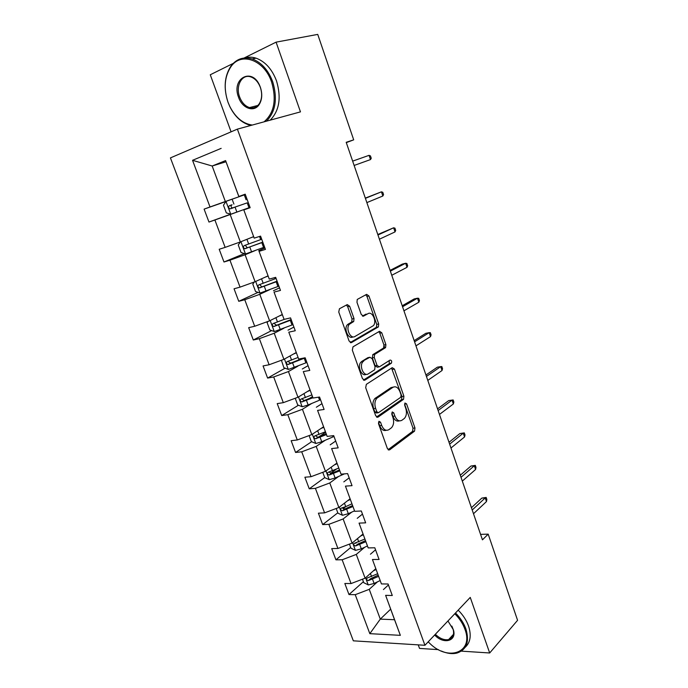 <?xml version="1.0" encoding="UTF-8"?>
<svg xmlns="http://www.w3.org/2000/svg" width="688" height="688" viewBox="0 0 688 688"><rect width="100%" height="100%" fill="white"/><g stroke="black" fill="none" stroke-linecap="round" stroke-linejoin="round"><path stroke-width="1.03" d="M378.933 421.271L378.503 423.645L387.387 448.576L389.649 449.84L414.537 431.152L414.976 427.979L406.556 403.856L404.94 403.013L404.664 405.189L405.765 408.337C406.986 412.542 406.539 415.896 404.424 418.399L401.921 420.256C399.092 421.753 396.752 420.351 394.895 416.059L393.777 412.877L392.22 411.94L391.807 414.262L392.934 417.453C394.19 421.71 393.717 425.132 391.541 427.704L388.935 429.647C386.011 431.195 383.594 429.794 381.685 425.442L380.541 422.208L378.933 421.271M349.65 306.237L347.259 304.603L339.442 308.749L338.754 312.042L349.083 341.024L351.482 342.581L378.4 326.886L378.692 323.962L368.923 295.96L366.635 294.344L357.235 299.443L356.977 302.333L361.269 314.519L363.591 316.102L368.037 313.642C372.354 310.864 377.17 321.778 373.378 325.656L354.956 336.475C350.536 339.451 345.419 328.477 349.315 324.323L353.718 321.485L354.002 318.527L349.65 306.237L347.689 306.693L346.391 305.068M461.373 651.14L489.684 652.981L470.248 597.408L424.935 645.284L237.386 129.129L300.467 111.877L276.086 42.149L317.736 34.4L353.701 139.845L346.193 142.296L482.443 539.839L488.188 534.146L480.568 534.361M489.684 652.981L517.574 620.301L488.188 534.146M366.343 384.343L365.698 387.697L375.708 415.784L378.013 417.134L403.521 399.341L403.908 396.254L394.43 369.078L392.229 367.659L366.343 384.343M362.499 378.701L352.333 350.166L352.996 346.838L379.527 331.281L381.771 332.794L385.899 344.636L385.581 347.612L374.599 354.466L374.263 357.485L377.058 365.423L379.329 366.876L390.096 360.065C391.61 360.211 392.04 361.243 391.403 363.178L364.846 380.146L362.499 378.701M276.086 42.149L244.034 58.033M233.215 63.399L210.27 74.768L231.091 131.838M418.235 644.871L419.534 648.414L438.462 649.644M245.272 194.377L238.848 196.613L225.587 160.588L238.865 196.484L245.203 194.179L250.157 207.699L243.81 209.909L254.199 238.134L260.571 236.113L265.439 249.4L259.058 251.344L269.266 279.104L275.682 277.341L280.472 290.413L274.048 292.09L284.092 319.395L290.542 317.89L295.255 330.747L288.797 332.166L298.678 359.033L305.162 357.777L309.798 370.419L303.305 371.597L313.031 398.025L319.542 397.01L324.1 409.455L317.581 410.392L327.144 436.398L333.689 435.616L338.178 447.862L331.625 448.567L341.042 474.161L347.612 473.602L352.032 485.651L345.445 486.132L354.716 511.322L361.32 510.986L365.663 522.846L359.059 523.112L368.175 547.906L374.805 547.786L379.079 559.456L372.449 559.516L381.427 583.923L388.084 584.009L392.289 595.498L385.633 595.352L400.347 635.342L369.826 633.665L355.232 594.69L348.979 594.552L344.826 583.484L351.061 583.562L342.151 559.783L335.933 559.834L331.711 548.603L337.92 548.482L328.881 524.342L322.689 524.591L318.398 513.179L324.581 512.87L315.405 488.351L309.239 488.807L304.879 477.223L311.036 476.698L301.714 451.801L295.573 452.472L291.153 440.698L297.285 439.967L287.808 414.683L281.702 415.561L277.212 403.615L283.31 402.661L273.686 376.972L267.615 378.082L263.057 365.939L269.12 364.76L259.342 338.668L253.304 340.001L248.669 327.669L254.698 326.258L244.765 299.744L238.762 301.31L234.049 288.779L240.043 287.137L229.947 260.193L223.987 261.999L219.197 249.271L225.148 247.379L214.897 219.988L208.971 222.052L204.104 209.118L210.021 206.968L192.545 160.313L221.166 148.367M424.935 645.284L353.331 640.829L170.426 157.896L237.386 129.129M253.58 236.655L240.344 241.935L230.179 214.544L240.654 210.726M230.179 214.544L214.897 219.988M240.344 241.935L225.148 247.379M254.199 238.134L243.81 209.909M250.079 207.501L243.707 209.823M268.019 275.888L255.093 281.702L245.1 254.749L255.325 250.509M245.1 254.749L229.947 260.193M255.093 281.702L240.043 287.137M269.266 279.104L259.058 251.344M264.932 248.007L258.714 250.595M282.226 314.511L269.619 320.832L259.772 294.309L269.756 289.657M259.772 294.309L244.765 299.744M269.619 320.832L254.698 326.258M284.092 319.395L274.048 292.09M279.534 287.859L273.471 290.706M296.218 352.523L283.903 359.342L274.22 333.241L283.963 328.193M274.22 333.241L259.342 338.668M283.903 359.342L269.12 364.76M298.678 359.033L288.797 332.166M293.914 327.084L287.997 330.171M309.987 389.95L297.973 397.251L288.435 371.554L297.947 366.128M288.435 371.554L273.686 376.972M297.973 397.251L283.31 402.661M313.031 398.025L303.305 371.597M308.061 365.672L302.281 369.009M323.549 426.801L311.819 434.567L302.436 409.274L311.716 403.469M302.436 409.274L287.808 414.683M311.819 434.567L297.285 439.967M327.144 436.398L317.581 410.392M321.975 403.658L316.342 407.227M336.896 463.084L325.45 471.306L316.205 446.409L325.269 440.243M316.205 446.409L301.714 451.801M325.45 471.306L311.036 476.698M341.042 474.161L331.625 448.567M335.684 441.051L330.188 444.844M350.054 498.826L338.874 507.486L329.776 482.959L338.616 476.457M329.776 482.959L315.405 488.351M338.874 507.486L324.581 512.87M354.716 511.322L345.445 486.132M349.177 477.868L343.811 481.875M363.006 534.026L352.093 543.107L343.131 518.958L351.766 512.113M343.131 518.958L328.881 524.342M352.093 543.107L337.92 548.482M368.175 547.906L359.059 523.112M362.464 514.108L357.227 518.331M375.768 568.709L365.113 578.195L356.281 554.416L364.717 547.244M356.281 554.416L342.151 559.783M365.113 578.195L351.061 583.562M381.427 583.923L372.449 559.516M375.545 549.798L370.436 554.218M390.655 609.164L380.292 619.123L369.241 589.332L377.471 581.842M369.241 589.332L355.232 594.69M369.826 633.665L380.292 619.123L394.542 619.725L385.633 595.352M346.313 142.622L353.701 139.845M225.587 160.588L212.171 166.006L225.346 201.515L235.907 197.834M226.025 161.775L212.171 166.006L192.545 160.313M388.428 584.955L383.44 589.564M384.79 347.939L384.162 346.159M394.542 619.725L400.347 635.342M225.346 201.515L210.021 206.968M363.402 581.678L348.979 594.552M356.281 542.832L355.696 543.314M350.699 547.493L335.933 559.834M351.895 503.84L345.72 506.635L343.054 508.707M337.799 512.801L322.689 524.591M336.406 469.113L330.438 473.447M324.71 477.592L309.239 488.807M325.587 432.339L318.527 437.078M311.63 441.705L295.573 452.472M312.464 396.572L309.359 398.49M298.437 405.232L281.702 415.561M285.107 368.192L267.615 378.082M271.64 330.584L253.304 340.001M258.06 292.383L238.762 301.31M244.378 253.58L223.987 261.999M225.956 201.498L204.104 209.118M230.652 214.166L208.971 222.052M380.541 422.208L378.546 422.458L379.699 425.691C381.341 429.596 383.517 431.127 386.252 430.284M399.341 420.858C396.684 421.727 394.542 420.213 392.917 416.317L391.799 413.135L393.777 412.877M388.101 449.703L412.568 431.376L413.006 428.211L404.596 404.123L406.556 403.856M376.542 417.031L401.551 399.625L401.947 396.537L391.567 368.089M376.826 411.777L378.434 412.723L400.726 397.32L401.121 395.05L399.952 391.713C398.137 387.421 395.798 385.959 392.943 387.318L376.869 398.223C374.779 400.803 374.367 404.174 375.605 408.345L376.826 411.777L374.84 412.043L376.448 412.989L377.721 412.817M393.347 387.077L390.973 387.619L392.943 387.318M374.84 412.043L373.618 408.62C372.38 404.458 372.801 401.087 374.883 398.515L390.973 387.619M378.52 367.014L377.359 367.211L375.089 365.767L372.303 357.846L372.913 354.587L383.629 347.982L383.947 345.015L379.819 333.19L378.753 331.728M363.479 380.077L389.27 363.668L389.202 360.632M363.754 361.045L362.946 361.725C358.844 365.801 363.866 377.093 368.295 373.851L374.685 369.757L375.037 366.695L372.234 358.74L369.929 357.261L360.968 362.086C356.943 366.068 361.707 377.187 366.162 374.281M368.742 357.476L369.929 357.261M361.776 361.398L367.96 357.622M352.978 336.879C348.558 339.846 343.441 328.898 347.345 324.753L351.757 321.907L352.032 318.965L347.689 306.693M362.464 316.076L366.085 314.072M350.235 342.547L376.448 327.29L376.74 324.375L366.979 296.425L365.724 294.825M362.481 579.201L363.78 582.702L368.338 584.938L374.1 583.458L380.154 580.56M373.403 570.808L376.069 569.544M377.617 573.74L367.254 577.997C366.068 579.124 366.437 580.001 368.364 580.612L378.589 576.389M378.151 575.185L370.411 578.78L368.364 580.612M472.217 509.997L485.212 497.906L481.832 498.095L486.167 497.433L485.212 497.906L486.459 501.586L473.499 513.738M481.832 498.095L471.435 507.718M486.167 497.433L486.863 499.471L486.459 501.586M428.185 641.844L429.905 643.512C448.318 661.761 473.92 652.499 464.95 629.322C462.895 623.646 459.507 618.452 454.785 613.739M455.499 612.991C460.332 617.815 463.798 623.139 465.905 628.952C469.612 641.698 466.653 649.73 457.021 653.05C452.265 654.202 447.019 653.523 441.275 651.011M447.957 620.963L453.418 629.89C456.978 641.276 443.476 644.708 434.653 635.007M435.349 634.284C439.787 638.576 444.216 640.339 448.619 639.582C452.867 638.232 454.39 634.843 453.186 629.408L451.861 626.097M458.182 610.161C462.998 614.96 466.455 620.258 468.545 626.054C471.564 635.463 470.42 642.575 465.105 647.374M450.219 638.989L449.204 638.954M264.046 121.845C274.177 113.013 276.714 99.786 271.64 82.164C264.364 59.865 241.049 51.505 230.919 66.727C224.469 76.643 223.505 88.477 228.02 102.228L229.749 106.339C235.408 117.485 242.924 123.728 252.29 125.053M250.931 125.422L249.555 125.104C241.307 122.61 234.72 116.418 229.801 106.545L228.038 102.331C223.411 88.27 224.4 76.153 230.996 65.988C236.56 58.824 243.621 56.476 252.195 58.944C261.38 62.359 268.225 69.97 272.723 81.786C277.694 98.608 275.613 111.74 266.471 121.174M238.59 97.361C230.833 78.045 252.814 66.53 260.15 86.697L260.391 87.333C262.472 93.8 262.137 99.433 259.376 104.232C254.388 112.763 242.322 108.635 238.59 97.361M260.365 87.471L260.133 86.851C257.974 81.648 254.835 78.329 250.716 76.875C241.909 73.711 235.313 86.069 239.639 96.999C241.806 102.589 245.1 106.115 249.503 107.577C253.571 108.584 256.873 107.233 259.402 103.518C262.025 98.96 262.343 93.611 260.365 87.471M244.593 57.981C248.256 56.829 252.083 56.889 256.065 58.17C265.233 61.567 272.052 69.144 276.516 80.909C281.461 97.67 279.362 110.751 270.212 120.151M349.444 544.113L350.966 548.216L355.515 550.374L361.312 548.835L367.444 545.971M360.589 536.038L363.281 534.791M364.855 539.048L354.466 543.271C353.193 544.423 353.546 545.317 355.524 545.954L365.844 541.74M365.44 540.639L357.614 544.191L355.524 545.954M336.2 508.492L337.954 513.205L342.504 515.286L348.317 513.687L354.535 510.857M347.578 500.744L350.304 499.514M344.439 503.177L345.72 506.635L341.472 508.028C340.139 509.197 340.465 510.109 342.469 510.763L352.901 506.566M352.531 505.568L344.611 509.086L342.624 508.028M461.012 477.3L474.316 465.759L470.936 466.043L475.305 465.38L474.316 465.759L475.58 469.491L462.319 481.101M470.936 466.043L460.306 475.227M475.305 465.38L476.01 467.444L475.58 469.491M449.651 444.147L463.265 433.173L459.894 433.543L464.297 432.89L463.265 433.173L464.546 436.957L450.975 448M459.894 433.543L449.015 442.281M464.297 432.89L465.011 434.979L464.546 436.957M322.758 472.312L324.745 477.661L329.285 479.665L335.133 477.997L344.439 473.869M334.359 464.907L337.12 463.695M338.737 468.089L328.219 472.26C326.895 473.421 327.204 474.35 329.156 475.047L339.769 470.85M339.433 469.973L331.444 473.439L329.406 472.303M438.127 410.53L452.059 400.132L448.696 400.597L453.134 399.943L452.059 400.132L453.358 403.968L439.469 414.434M448.696 400.597L437.559 408.87M453.134 399.943L453.856 402.067L453.358 403.968M309.101 435.581L311.329 441.584L315.869 443.493L321.743 441.765L334.007 436.467M320.952 428.521L323.738 427.325M325.381 431.78L314.76 435.943C313.444 437.095 313.737 438.041 315.637 438.781L326.447 434.584M326.146 433.818L317.847 437.301L315.981 436.037M442.023 370.522L442.547 368.691L441.816 366.541L440.698 366.635L442.023 370.522L427.798 380.387M426.44 376.431L440.698 366.635L437.344 367.186L425.949 374.986M295.229 398.266L297.706 404.94L302.247 406.754L308.147 404.965L320.548 399.762M307.321 391.567L310.15 390.388M311.819 394.921L301.095 399.057C299.787 400.21 300.063 401.173 301.912 401.947L312.92 397.75M312.67 397.105L304.156 400.562L302.35 399.195M430.516 336.604L431.084 334.85L430.344 332.665L429.183 332.657L430.516 336.604L415.965 345.849M414.589 341.833L429.183 332.657L425.829 333.31L414.167 340.62M281.409 360.254L283.877 367.727L288.41 369.447L306.882 362.481M293.492 354.036L296.347 352.875M298.059 357.468L287.214 361.587C285.924 362.748 286.174 363.728 287.971 364.537L305.205 357.898M302.978 358.199L290.646 363.161L288.513 361.776M418.854 302.204L419.456 300.536L418.7 298.317L417.496 298.205L418.854 302.204L403.951 310.813M402.557 306.745L417.496 298.205L414.159 298.953L402.222 305.756M268.096 321.382L267.107 322.595L269.834 329.93L274.357 331.556L293.011 324.616M279.431 315.912L282.329 314.777M284.316 319.344L273.11 323.541C271.837 324.693 272.07 325.691 273.815 326.533L291.299 319.963M291.153 319.55L276.619 325.252L274.469 323.756M407.021 267.314L407.657 265.723L406.892 263.478L405.645 263.255L407.021 267.314L391.773 275.269M390.354 271.132L405.645 263.255L402.317 264.106L390.096 270.393M254.431 281.942L252.788 284.084L255.558 291.54L260.081 293.062L278.907 286.148M265.155 277.178L268.079 276.069M276.086 278.434L258.783 284.875C257.527 286.036 257.742 287.051 259.436 287.928L277.178 281.426M277.075 281.143L262.377 286.733L261.801 286.844L260.193 285.116M395.024 231.916L395.695 230.411L394.921 228.132L393.622 227.797L395.024 231.916L379.415 239.2M377.97 235.004L393.622 227.797L377.798 234.505M240.447 241.892L238.246 244.962L241.058 252.53L245.582 253.958L264.588 247.069M250.647 237.824L253.614 236.741M261.715 239.235L244.231 245.599C242.993 246.76 243.191 247.8 244.825 248.703L262.825 242.271M262.773 242.124L247.895 247.611L247.241 247.714L245.711 245.814M382.846 196.011L383.56 194.592L382.769 192.279L381.427 191.832L382.846 196.011L366.867 202.599M365.405 198.342L381.427 191.832L365.319 198.101M245.324 194.506L226.068 201.343L223.471 205.205L226.335 212.902L230.841 214.217L250.036 207.363M247.216 202.857L232.458 207.957C230.695 207.054 230.557 205.987 232.045 204.766L229.439 205.686C228.218 206.856 228.399 207.905 229.99 208.842L247.216 202.857L249.004 207.733M370.497 159.582L371.245 158.249L370.445 155.901L369.052 155.342L370.497 159.582L354.131 165.455M369.052 155.342L352.652 161.13M379.699 425.691L381.685 425.442M392.917 416.317L394.895 416.059M413.006 428.211L414.976 427.979M412.465 431.471L414.434 431.238M388.479 449.961L389.649 449.84M392.47 369.413L394.43 369.078M401.947 396.537L403.908 396.254M401.379 399.771L403.349 399.487M376.964 417.272L378.013 417.134M375.596 397.913L377.583 397.621M373.618 408.62L375.605 408.345M379.819 333.19L381.771 332.794M383.947 345.015L385.899 344.636M383.354 348.205L385.314 347.836M372.913 354.587L374.883 354.225M372.303 357.846L374.263 357.485M375.089 365.767L377.058 365.423M389.27 363.668L391.231 363.324M363.952 380.292L364.846 380.146M352.032 318.965L354.002 318.527M351.379 322.225L353.34 321.795M348.369 323.893L350.338 323.463M362.989 316.239L363.591 316.102M366.979 296.425L368.923 295.96M376.74 324.375L378.692 323.962M376.13 327.557L378.09 327.153M350.751 342.727L351.482 342.581M365.586 577.774L368.218 584.886M372.552 579.27L374.1 583.458M370.411 573.474L371.572 576.621M352.574 542.703L355.404 550.323M359.738 544.578L361.312 548.835M357.519 538.592L358.74 541.886M339.365 507.099L342.383 515.235M346.726 509.369L348.317 513.687M344.628 509.077L342.478 510.763M325.957 470.945L329.174 479.613M333.517 473.619L335.133 477.997M331.152 467.212L332.493 470.841M331.444 473.439L329.242 475.03M312.335 434.223L315.758 443.442M332.622 435.745L333.044 436.889M320.101 437.31L321.743 441.765M317.658 430.697L319.06 434.498M318.054 437.241L315.801 438.755M298.506 396.924L302.135 406.711M318.484 397.174L319.576 400.175M306.478 400.45L308.147 404.965M303.95 393.613L305.42 397.587M304.457 400.493L302.152 401.912M284.454 359.041L288.298 369.413M304.225 358.302L305.902 362.886M292.641 363.006L294.344 367.598M290.035 355.945L291.566 360.099M290.646 363.161L288.289 364.494M270.178 320.548L274.245 331.521M290.31 320.359L292.013 325.011M278.588 324.968L280.308 329.638M275.897 317.684L277.496 322.018M276.619 325.252L274.202 326.482M255.669 281.444L259.969 293.028M276.172 281.813L277.9 286.535M274.632 277.625L275.071 278.821M264.312 286.337L266.067 291.076M261.535 278.803L263.203 283.336M262.377 286.733L259.892 287.876M240.929 241.694L245.461 253.924M261.81 242.649L263.573 247.448M259.531 236.44L260.692 239.613M249.804 247.078L251.584 251.894M246.932 239.304L248.678 244.034M247.895 247.611L245.358 248.643M225.999 201.446L230.721 214.183M244.283 194.876L246.08 199.769M235.064 207.191L236.878 212.076M232.105 199.185L233.92 204.095M233.189 207.845L230.592 208.782M232.045 204.766L229.439 205.686M412.568 431.376L414.537 431.152M401.551 399.625L403.521 399.341M374.883 398.515L376.869 398.223M383.629 347.982L385.581 347.612M372.629 354.836L374.599 354.466M389.442 363.522L391.403 363.178M360.968 362.086L362.946 361.725M351.757 321.907L353.718 321.485M347.345 324.753L349.315 324.323M376.448 327.29L378.4 326.886M448.619 639.582L453.504 634.284M453.186 629.408L453.418 629.89M256.065 58.17L252.195 58.944M249.503 107.577L257.837 105.462M259.402 103.518L259.376 104.232M230.919 66.727L230.996 65.988M344.611 509.086L342.469 510.763M331.332 473.473L329.156 475.047M317.847 437.301L315.637 438.781M304.156 400.562L301.912 401.947M290.25 363.255L287.971 364.537M276.137 325.347L273.815 326.533M261.801 286.844L259.436 287.928M247.241 247.723L244.825 248.703M232.458 207.965L229.99 208.842"/></g></svg>
